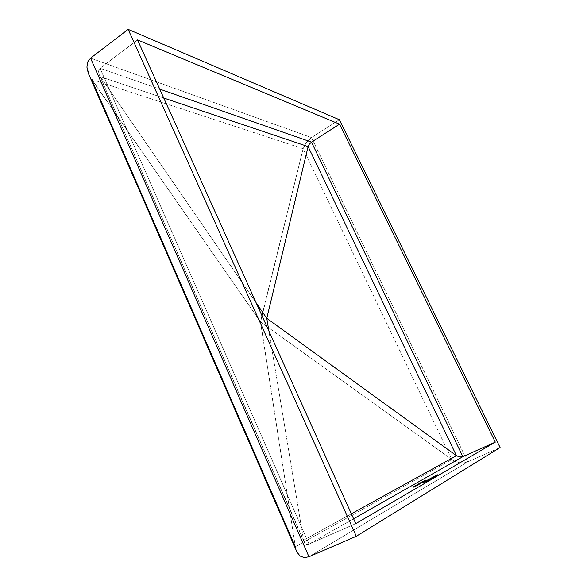 <?xml version="1.0" encoding="UTF-8"?>
<svg xmlns="http://www.w3.org/2000/svg" width="587" height="587" viewBox="0 0 587 587"><rect width="100%" height="100%" fill="white"/><g stroke="black" fill="none" stroke-linecap="round" stroke-linejoin="round"><path stroke-width="0.44" stroke-dasharray="2.94 2.2" d="M309.019 544.142L355.788 523.626L309.019 544.142L100.039 68.268L159.737 89.114L100.039 68.268L98.887 69.765L98.557 71.834L99.078 74.241L304.279 542.432L305.519 543.907L307.162 544.501L309.019 544.142L100.039 68.268L137.541 39.909L100.039 68.268L98.887 69.765L98.557 71.834L99.078 74.241L303.574 540.238L268.89 331.039L303.574 540.238L351.356 513.823L303.574 540.238L304.279 542.432L305.519 543.907L307.162 544.501L309.019 544.142L353.601 518.791L309.019 544.142M87.705 61.929L90.567 58.128L311.514 137.593L339.367 119.726L311.514 137.593L467.751 461.903L464.06 462.864L459.885 462.761L455.666 461.609L451.858 459.526L303.127 148.709L306.216 142.59L311.514 137.593L467.751 461.903L500.102 447.521L467.751 461.903L308.945 556.762L467.751 461.903L464.06 462.864L459.885 462.761L455.666 461.609L451.858 459.526L303.127 148.709L260.591 321.947L451.858 459.526L295.356 546.739L296.296 550.503M91.594 79.355L295.356 546.739L260.591 321.947L91.594 79.355L303.127 148.709L260.379 321.742L89.701 76.295L91.594 79.355L303.127 148.709L306.216 142.59L311.514 137.593L90.567 58.128M89.224 75.363L88.27 73.184M86.913 67.145L87.602 62.193M295.356 546.739L451.858 459.526L260.474 321.852L295.356 546.739L297.066 552.272L299.781 555.772M304.249 557.621L300.14 556.058M256.24 302.987L100.392 76.714L163.766 98.029L100.392 76.714L256.24 302.987M416.726 485.288L416.975 485.816L413.145 487.511L412.896 486.99L413.145 487.511L413.842 487.107L413.615 486.623L414.239 486.939L413.989 486.41L414.239 486.939L413.666 487.269L413.424 486.755L413.666 487.269L414.84 486.74L414.598 486.227L414.84 486.74L415.413 486.418L415.185 485.926L415.801 486.241L415.559 485.713L415.801 486.241L415.236 486.572L414.994 486.058L415.236 486.572L417.1 485.743L416.726 485.288M413.145 487.511L417.1 485.743L413.145 487.511M417.827 484.642L417.856 485.185L417.878 484.524L418.421 484.987L418.171 484.458L418.421 484.987L416.462 485.926L416.212 485.398L416.462 485.926L415.647 486.271L415.398 485.743L415.435 486.337L415.31 485.779L415.537 486.263L416.499 485.779L416.264 485.266L416.499 485.779L417.584 485.288L417.335 484.759L417.584 485.288L416.653 485.823L416.41 485.31L416.653 485.823L418.061 485.148L417.827 484.642M417.856 485.185L415.435 486.337L417.856 485.185M417.115 485.508L415.801 486.161L417.115 485.508L416.88 485.023L417.115 485.508L415.809 486.168L417.115 485.508M416.088 485.456L416.322 485.963L416.088 485.456M415.64 485.647L415.875 486.146L415.64 485.647M415.64 485.581L415.882 486.109L415.64 485.581M418.891 484.04L419.14 484.561L415.229 486.3L414.987 485.772L415.229 486.3L415.119 485.713L415.361 486.227L419.265 484.488L418.891 484.04M415.229 486.3L419.265 484.488L415.229 486.3M416.33 485.001L416.579 485.522L416.469 484.943L416.704 485.449L420.593 483.725L420.351 483.196L420.593 483.725L420.226 483.27L420.468 483.791L419.991 484.004L419.852 483.49L420.101 484.011L418.12 484.965L417.871 484.444L418.12 484.965L417.13 485.361L417.005 484.803L417.225 485.288L418.23 484.789L417.988 484.275L418.23 484.789L416.579 485.522L416.33 485.001M416.704 485.449L420.593 483.725L416.704 485.449M419.089 484.407L417.489 485.192L419.089 484.407L417.57 485.133L417.328 484.613L417.496 485.192L419.837 484.106L419.089 484.407L418.839 483.886L419.089 484.407M419.529 483.666L419.764 484.165L419.529 483.666M418.01 484.385L418.245 484.891L418.01 484.385M420.637 483.035L420.879 483.556L418.105 484.789L417.863 484.268L418.105 484.789L417.995 484.209L418.238 484.715L418.714 484.502L418.223 484.07L418.465 484.591L418.311 484.04L418.538 484.532L419.529 484.048L419.008 483.637L419.235 484.128L420.894 483.343L420.659 482.844L420.894 483.343L422.391 482.683L422.148 482.162L422.266 482.756L422.024 482.235L422.266 482.756L420.769 483.417L420.527 482.903L420.769 483.417L419.558 483.989L419.316 483.475L419.5 484.033L420.622 483.563L420.387 483.057L420.622 483.563L421.701 483.079L421.459 482.565L421.701 483.079L421.334 482.631L421.576 483.152L420.167 483.776L419.925 483.262L420.167 483.776L418.854 484.392L418.612 483.871L418.802 484.429L419.837 484.004L419.602 483.497L419.837 484.004L421.004 483.483L420.637 483.035M418.105 484.789L422.391 482.683L418.105 484.789M420.578 482.705L420.82 483.218L420.71 482.646L420.945 483.152L423.697 481.927L423.454 481.413L423.697 481.927L423.33 481.479L423.572 482L423.102 482.213L422.97 481.7L423.212 482.213L421.253 483.152L421.011 482.639L421.253 483.152L420.27 483.549L420.145 482.998L420.365 483.475L421.334 482.998L421.092 482.492L421.334 482.998L420.82 483.218L420.578 482.705M420.945 483.152L423.697 481.927L420.945 483.152M422.207 482.609L420.63 483.38L422.207 482.609L420.703 483.328L420.461 482.808L420.63 483.38L422.956 482.309L422.207 482.609L421.965 482.088L422.207 482.609M422.647 481.868L422.882 482.36L422.647 481.868M421.143 482.58L421.378 483.079L421.143 482.58M423.733 481.252L423.983 481.766L421.231 482.984L420.989 482.47L421.231 482.984L421.121 482.411L421.356 482.918L421.848 482.697L421.459 482.235L421.686 482.712L423.454 481.883L423.22 481.384L423.454 481.883L424.856 481.259L424.614 480.746L424.856 481.259L424.489 480.812L424.731 481.333L423.44 481.905L423.198 481.391L423.44 481.905L422.801 482.191L422.559 481.678L422.801 482.191L422.002 482.58L421.759 482.066L421.943 482.624L422.391 482.455L422.156 481.956L422.391 482.455L423.11 482.132L422.875 481.633L423.11 482.132L424.1 481.692L423.733 481.252M421.231 482.984L424.856 481.259L421.231 482.984M424.893 480.584L425.135 481.098L422.391 482.316L422.148 481.802L422.391 482.316L422.28 481.744L422.515 482.243L423.007 482.022L422.618 481.567L422.845 482.044L424.606 481.215L424.372 480.716L424.606 481.215L426.001 480.599L425.758 480.085L425.883 480.665L425.641 480.151L425.883 480.665L424.592 481.237L424.35 480.724L424.592 481.237L423.953 481.523L423.711 481.01L423.953 481.523L423.161 481.912L422.919 481.399L423.102 481.956L423.55 481.788L423.315 481.289L423.55 481.788L424.262 481.465L424.027 480.966L424.262 481.465L425.252 481.024L424.893 480.584M422.391 482.316L426.001 480.599L422.391 482.316M423.528 482.404L423.462 483.057L423.212 482.529L423.462 483.057L423.491 482.419L423.726 482.91L427.6 481.186L427.351 480.658L427.475 481.259L427.226 480.731L427.475 481.259L423.997 482.808L423.748 482.279L423.777 482.932L423.528 482.404M423.462 483.057L427.6 481.186L423.462 483.057M425.891 481.208L426.14 481.736L424.79 482.272L424.54 481.744L424.79 482.272L424.863 481.619L425.098 482.125L426.294 481.648L426.052 481.142L426.294 481.648L426.169 481.091L426.397 481.582L427.952 480.834L427.71 480.32L427.952 480.834L428.781 480.496L428.459 480.027L428.708 480.555L427.109 481.325L426.859 480.797L427.109 481.325L426.14 481.736L425.891 481.208M424.79 482.272L428.789 480.496L424.79 482.272M427.85 480.892L426.705 481.465L427.85 480.892L426.771 481.421L426.522 480.892L426.705 481.465L428.371 480.687L427.85 480.892L427.6 480.364L427.85 480.892M428.077 480.225L428.319 480.731L428.077 480.225M427.006 480.731L427.248 481.245L427.006 480.731M425.377 481.281L425.626 481.802L426.191 481.472L425.964 480.988L426.588 481.296L426.338 480.775L426.588 481.296L426.118 481.575L425.876 481.061L426.118 481.575L427.057 481.164L426.815 480.658L427.057 481.164L426.91 480.614L427.145 481.105L428.84 480.291L428.598 479.777L428.84 480.291L429.809 479.895L429.471 479.44L429.721 479.968L428.209 480.694L427.96 480.166L428.209 480.694L428.092 480.107L428.334 480.628L429.332 480.137L429.09 479.638L429.391 480.093L428.701 480.371L428.451 479.843L428.701 480.371L427.519 480.944L427.27 480.415L427.519 480.944L427.16 480.504L427.409 481.032L425.626 481.802L425.377 481.281M426.191 481.472L429.809 479.895L426.191 481.472M428.708 479.696L428.561 480.401L428.312 479.873L428.561 480.401L429.09 480.093L428.862 479.608L429.479 479.917L429.236 479.388L429.479 479.917L428.95 480.225L428.708 479.696M428.561 480.401L429.479 479.917L428.561 480.401M428.547 479.586L428.781 480.093L429.391 479.85L429.156 479.352L429.391 479.85L430.675 479.241L430.432 478.735L430.675 479.241L431.364 478.948L431.144 478.471L431.526 478.897L431.181 478.449L431.43 478.97L429.779 479.77L429.53 479.241L429.779 479.77L428.994 480.078L428.752 479.557L428.994 480.078L427.982 480.555L427.732 480.034L427.982 480.555L427.321 480.819L427.167 480.269L427.402 480.76L428.781 480.093L428.547 479.586M429.391 479.85L431.533 478.897L429.391 479.85M430.557 479.308L429.346 479.909L430.557 479.308L429.42 479.865L429.17 479.337L429.346 479.917L431.115 479.087L430.557 479.308L430.315 478.787L430.557 479.308M428.649 480.166L427.725 480.628L428.649 480.166L427.791 480.592L427.541 480.063L427.725 480.636L429.068 479.997L428.4 479.645L428.649 480.166M428.789 479.542L429.024 480.041L428.789 479.542M427.872 479.968L428.114 480.482L427.872 479.968M430.799 478.647L431.034 479.146L430.799 478.647M429.677 479.183L429.911 479.689L429.677 479.183M432.223 477.847L432.465 478.368L430 479.528L429.75 478.999L430 479.528L428.371 480.21L428.209 479.66L428.444 480.151L430.924 478.992L430.682 478.478L430.924 478.992L432.465 478.368L432.223 477.847M430 479.528L432.538 478.317L430 479.528M428.84 479.975L432.12 478.508L428.833 480.005L430.117 479.454L429.882 478.948L430.117 479.454L432.12 478.508L428.84 479.975L428.598 479.476L428.84 479.975M430.55 478.537L430.799 479.058L430.55 478.537M431.46 478.141L431.709 478.662L431.46 478.141M431.841 478.038L432.076 478.537L431.841 478.038M433.294 477.209L433.544 477.73L429.148 479.755L428.906 479.234L429.148 479.755L429.038 479.175L429.28 479.682L432.736 478.082L432.502 477.576L432.736 478.082L430.183 479.153L429.941 478.64L430.183 479.153L430.08 478.581L430.315 479.08L433.558 477.715L433.309 477.194L433.544 477.73L433.294 477.209M429.148 479.755L433.558 477.715L429.148 479.755M430.968 478.082L431.151 478.64L431.775 478.39L431.533 477.869L431.775 478.39L431.408 477.943L431.658 478.456L430.748 478.823L430.601 478.28L430.829 478.765L432.362 478.031L432.127 477.524L432.362 478.031L433.455 477.583L433.221 477.092L433.455 477.583L434.138 477.326L433.903 476.835L434.138 477.326L434.754 476.967L434.534 476.49L435.15 476.791L434.901 476.27L435.15 476.791L434.241 477.319L433.998 476.798L434.241 477.319L433.184 477.715L432.942 477.202L433.184 477.715L432.274 478.089L432.025 477.569L432.274 478.089L431.21 478.596L430.968 478.082M431.775 478.39L435.15 476.791L431.775 478.39M431.878 477.517L432.12 478.031L431.893 477.51L432.135 478.023L436.537 475.984L436.295 475.463L436.412 476.057L436.163 475.543L436.412 476.057L434.996 476.71L434.754 476.196L434.996 476.71L434.395 477.062L434.16 476.563L434.395 477.062L435.415 476.637L435.172 476.116L435.283 476.71L435.04 476.196L435.283 476.71L432.12 478.031L431.878 477.517M432.135 478.023L436.537 475.984L432.135 478.023M434.549 476.915L432.868 477.701L434.549 476.915L432.868 477.701L432.634 477.202L432.868 477.701L434.549 476.915L434.321 476.446L434.549 476.915M433.837 476.695L434.072 477.194L433.837 476.695M433.323 476.732L433.536 477.194L434.872 476.519L434.637 476.028L435.048 476.453L434.806 475.947L435.048 476.453L433.925 477.026L433.676 476.512L433.822 477.099L434.916 476.666L434.681 476.16L434.916 476.666L437.154 475.58L436.926 475.096L437.264 475.499L436.515 475.793L436.273 475.279L436.515 475.793L436.075 476.05L435.833 475.536L435.686 476.218L435.444 475.705L435.686 476.218L436.244 475.896L436.024 475.426L436.244 475.896L437.66 475.316L437.286 474.898L437.535 475.411L436.251 476.064L436.002 475.551L436.251 476.064L434.813 476.725L434.571 476.211L434.813 476.725L433.404 477.29L433.323 476.732M434.872 476.519L437.667 475.323L434.872 476.519M304.264 542.395L99.1 74.285M417.915 484.598L418.142 485.082M418.282 484.385L418.531 484.906M415.185 485.816L415.435 486.337M415.574 485.676L415.809 486.168M419.962 483.424L420.204 483.937M416.887 484.84L417.13 485.361M419.61 483.622L419.837 484.106M417.269 484.701L417.496 485.192M418.215 484.07L418.458 484.591M418.927 483.659L419.169 484.18M419.272 483.534L419.5 484.033M418.582 483.952L418.802 484.429M423.073 481.626L423.315 482.14M420.028 483.035L420.27 483.549M422.728 481.824L422.956 482.309M420.402 482.896L420.63 483.38M421.363 482.265L421.605 482.778M421.723 482.147L421.943 482.624M422.523 481.597L422.765 482.11M422.875 481.479L423.102 481.956M428.539 479.975L428.781 480.496M428.143 480.195L428.371 480.687M426.47 480.966L426.705 481.465M429.567 479.374L429.809 479.895M429.163 479.601L429.391 480.093M431.284 478.376L431.526 478.897M427.079 480.291L427.321 480.819M428.848 479.528L429.068 479.997M427.49 480.137L427.725 480.636M430.887 478.603L431.115 479.087M429.112 479.425L429.346 479.917M428.128 479.682L428.371 480.21M432.289 477.796L432.531 478.317M428.561 479.52L428.789 480.012M431.878 477.979L432.12 478.508M430.924 478.156L431.151 478.64M430.506 478.31L430.748 478.823M433.595 476.629L433.822 477.099M437.044 475.037L437.264 475.499M437.425 474.81L437.66 475.316M433.162 476.776L433.404 477.29"/><path stroke-width="0.88" d="M355.788 523.626L495.303 442.121L462.857 456.657L353.601 518.791L462.857 456.657L459.694 457.009L456.473 455.703L308.116 146.589L309.349 144.131L311.484 142.113L339.543 124.18L137.541 39.909L355.788 523.626L495.303 442.121L339.543 124.18L137.541 39.909L355.788 523.626M432.025 477.569L434.901 476.27L432.025 477.569M433.309 477.194L428.906 479.234L433.309 477.194M430.675 478.464L428.128 479.682L430.682 478.478M429.236 479.388L425.377 481.281L429.236 479.388M427.16 480.496L429.559 479.374L427.16 480.504M426.859 480.797L424.54 481.744L426.844 480.782M420.762 482.962L417.863 484.268L420.762 482.962M417.988 484.268L420.351 483.196L417.988 484.275M416.851 485.214L412.896 486.99L416.851 485.214M416.403 485.295L418.282 484.378L416.41 485.31M419.015 483.967L414.987 485.772L419.015 483.967M421.092 482.477L423.454 481.413L421.092 482.492M423.858 481.179L420.989 482.47L423.858 481.179M425.01 480.511L422.148 481.802L425.01 480.511M423.748 482.279L427.351 480.658L423.748 482.279M427.153 480.232L431.284 478.376L427.153 480.232M435.04 476.196L431.878 477.517L435.04 476.196M434.571 476.211L437.425 474.81L434.571 476.211M296.296 550.503L297.095 552.33L300.14 556.058L304.249 557.621L308.945 556.762L356.302 536.291L500.102 447.521L339.367 119.726L128.149 29.35L90.567 58.128L87.705 61.929L86.913 67.145L89.224 75.363M304.249 557.621L308.945 556.762L90.567 58.128L128.149 29.35L356.302 536.291L308.945 556.762L90.567 58.128M91.594 79.355L295.356 546.739M500.102 447.521L356.302 536.291L128.149 29.35L339.367 119.726L500.102 447.521M88.27 73.184L86.913 67.145M159.737 89.114L311.484 142.113L462.857 456.657L495.303 442.121L339.543 124.18L311.484 142.113L462.857 456.657L459.694 457.009L456.473 455.703L308.116 146.589L266.777 318.301L456.473 455.703L351.356 513.823L456.473 455.703L266.777 318.301L256.24 302.987L266.777 318.301L268.89 331.039L266.777 318.301L308.116 146.589L163.766 98.029L308.116 146.589L309.349 144.131L311.484 142.113L159.737 89.114M416.865 484.987L415.559 485.64L416.865 484.987M417.328 484.613L419.595 483.585L417.328 484.613M420.461 482.808L422.713 481.788L420.461 482.808M424.372 480.716L425.758 480.085L424.364 480.702M429.156 479.352L430.865 478.566L429.163 479.374M428.547 479.586L427.475 480.107L428.532 479.586M429.875 478.933L431.878 477.979L429.875 478.933M432.619 477.18L434.307 476.402L432.619 477.18M88.241 73.104L297.095 552.33"/></g></svg>
